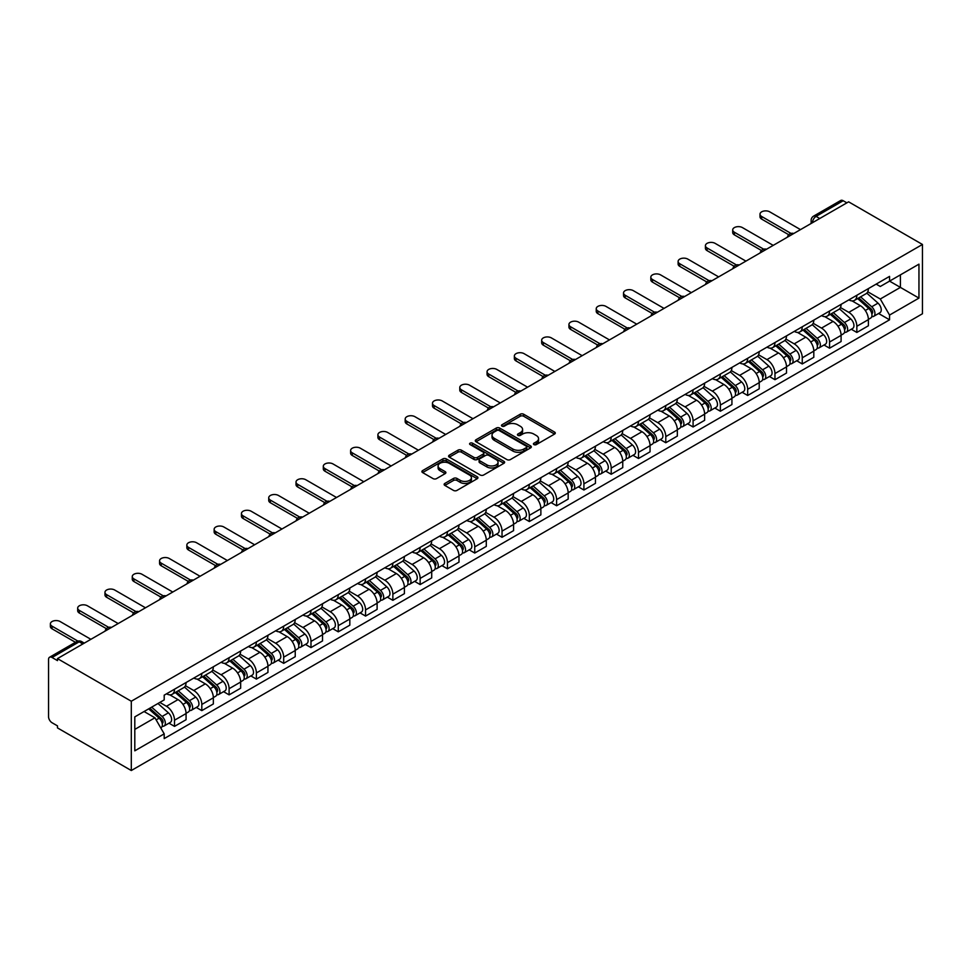 <?xml version="1.0" encoding="UTF-8"?>
<svg xmlns="http://www.w3.org/2000/svg" width="971" height="971" viewBox="0 0 971 971"><rect width="100%" height="100%" fill="white"/><g stroke="black" fill="none" stroke-linecap="round" stroke-linejoin="round"><path stroke-width="1.46" d="M533.929 444.597A1.699 0.983 0 0 0 536.332 444.597L554.575 434.061A2.428 1.408 0 0 0 555.291 433.066A2.428 1.408 0 0 0 554.575 432.071L523.66 414.229A2.428 1.408 0 0 0 520.225 414.229L501.983 424.764A1.699 0.983 0 0 0 501.485 425.456A1.699 0.983 0 0 0 501.983 426.148A1.699 0.983 0 0 0 504.386 426.148L506.753 424.788A7.768 4.491 0 0 1 517.737 424.788L520.31 426.269A7.768 4.491 0 0 1 522.592 429.449A7.768 4.491 0 0 1 520.31 432.617L517.956 433.976A1.699 0.983 0 0 0 517.458 434.68A1.699 0.983 0 0 0 517.956 435.372A1.699 0.983 0 0 0 520.359 435.372L522.714 434.013A7.768 4.491 0 0 1 533.71 434.013L536.283 435.494A7.768 4.491 0 0 1 538.565 438.661A7.768 4.491 0 0 1 536.283 441.841L533.929 443.201A1.699 0.983 0 0 0 533.431 443.893A1.699 0.983 0 0 0 533.929 444.597L533.929 443.201M444.839 483.437A2.428 1.408 0 0 0 444.123 484.42A2.428 1.408 0 0 0 444.839 485.415L453.518 490.428A2.428 1.408 0 0 0 456.94 490.428L477.21 478.727A2.428 1.408 0 0 0 477.926 477.732A2.428 1.408 0 0 0 477.21 476.737L446.296 458.895A2.428 1.408 0 0 0 442.861 458.895L422.603 470.595A2.428 1.408 0 0 0 421.887 471.578A2.428 1.408 0 0 0 422.603 472.574L433.078 478.618A2.428 1.408 0 0 0 436.513 478.618L445.179 473.617A2.428 1.408 0 0 0 445.895 472.622A2.428 1.408 0 0 0 445.179 471.639L439.984 468.629A6.494 3.75 0 0 1 438.091 465.983A6.494 3.75 0 0 1 442.096 462.512A6.494 3.75 0 0 1 449.172 463.325L469.527 475.074A6.494 3.75 0 0 1 471.433 477.732A6.494 3.75 0 0 1 467.415 481.191A6.494 3.75 0 0 1 460.339 480.378L456.94 478.424A2.428 1.408 0 0 0 453.518 478.424L444.839 483.437L444.839 485.415M131.303 701.232L57.471 658.605L848.618 201.834L922.45 244.461L131.303 701.232L131.303 770.525L922.45 313.754L922.45 244.461M506.923 459.586A2.428 1.408 0 0 0 510.358 459.586L530.615 447.886A2.428 1.408 0 0 0 531.331 446.891A2.428 1.408 0 0 0 530.615 445.907L499.713 428.053A2.428 1.408 0 0 0 496.278 428.053L476.008 439.754A2.428 1.408 0 0 0 475.292 440.749A2.428 1.408 0 0 0 476.008 441.744L506.923 459.586M470.765 444.961A1.699 0.983 0 0 1 472.489 445.204L472.489 443.177L503.913 461.322A2.428 1.408 0 0 1 504.629 462.317A2.428 1.408 0 0 1 503.913 463.301L483.655 475.001A2.428 1.408 0 0 1 480.22 475.001L449.306 457.159L457.972 452.183L457.972 450.168L449.306 455.181A2.428 1.408 0 0 0 448.59 456.164A2.428 1.408 0 0 0 449.306 457.159L449.306 455.181M457.972 452.183A2.428 1.408 0 0 1 461.407 452.183L461.407 450.168A2.428 1.408 0 0 0 457.972 450.168M461.407 450.168L473.945 457.402A2.428 1.408 0 0 0 477.38 457.402L483.133 454.088A2.428 1.408 0 0 0 483.849 453.093A2.428 1.408 0 0 0 483.133 452.098L470.085 444.56A1.699 0.983 0 0 1 469.588 443.868A1.699 0.983 0 0 1 470.632 442.97A1.699 0.983 0 0 1 472.489 443.177M57.471 658.605L57.471 660.62L52.046 657.488A4.952 2.852 -120 0 0 49.57 657.246A4.952 2.852 -120 0 0 48.55 659.515L48.55 716.683A4.952 2.852 -120 0 0 52.046 722.74L57.471 725.871L57.471 727.898L131.303 770.525M819.755 218.499L816.077 216.387A4.952 2.852 60 0 0 813.601 216.132L840.716 200.475A4.952 2.852 60 0 1 843.192 200.73L816.077 216.387A4.952 2.852 120 0 0 812.581 222.444L812.581 222.65M846.87 202.842L843.192 200.73M856.847 295.269A11.385 6.566 60 0 1 854.48 300.379L866.035 293.715A11.385 6.566 -120 0 0 868.39 288.605M840.449 307.528L848.8 312.346A11.385 6.566 60 0 1 856.847 326.28L868.39 319.617A11.385 6.566 -120 0 0 860.342 305.671L852.077 300.901M868.39 319.617L868.39 325.771L856.847 332.446L851.3 329.242M854.48 300.379A11.385 6.566 60 0 1 848.885 299.869M856.847 326.28L856.847 332.446M829.55 311.023A11.385 6.566 60 0 1 827.195 316.133L838.738 309.47A11.385 6.566 -120 0 0 841.092 304.36M824.015 345.008L829.55 348.201L841.092 341.537L841.092 335.371A11.385 6.566 -120 0 0 833.045 321.437L824.78 316.655M827.195 316.133A11.385 6.566 60 0 1 821.587 315.624M813.164 323.282L821.502 328.101A11.385 6.566 60 0 1 829.55 342.035L829.55 348.201M802.252 326.79A11.385 6.566 60 0 1 799.898 331.9L811.44 325.224A11.385 6.566 -120 0 0 813.807 320.114M796.718 360.763L802.252 363.955L813.807 357.292L813.807 351.126A11.385 6.566 -120 0 0 805.76 337.192L797.494 332.422M799.898 331.9A11.385 6.566 60 0 1 794.29 331.378M785.867 339.037L794.205 343.855A11.385 6.566 60 0 1 802.252 357.801L802.252 363.955M774.967 342.545A11.385 6.566 60 0 1 772.6 347.654L784.155 340.991A11.385 6.566 -120 0 0 786.51 335.881M769.433 376.517L774.967 379.71L786.51 373.046L786.51 366.892A11.385 6.566 -120 0 0 778.463 352.946L770.197 348.176M772.6 347.654A11.385 6.566 60 0 1 767.005 347.133M758.569 354.803L766.92 359.61A11.385 6.566 60 0 1 774.967 373.556L774.967 379.71M747.67 358.299A11.385 6.566 60 0 1 745.315 363.409L756.858 356.745A11.385 6.566 -120 0 0 759.213 351.636M742.135 392.272L747.67 395.476L759.213 388.801L759.213 382.647A11.385 6.566 -120 0 0 751.166 368.701L742.9 363.931M745.315 363.409A11.385 6.566 60 0 1 739.708 362.899M731.284 370.558L739.623 375.376A11.385 6.566 60 0 1 747.67 389.31L747.67 395.476M720.373 374.053A11.385 6.566 60 0 1 718.018 379.163L729.561 372.5A11.385 6.566 -120 0 0 731.928 367.39M714.838 408.038L720.373 411.231L731.928 404.567L731.928 398.401A11.385 6.566 -120 0 0 723.88 384.467L715.615 379.685M718.018 379.163A11.385 6.566 60 0 1 712.423 378.654M703.987 386.312L712.326 391.131A11.385 6.566 60 0 1 720.373 405.065L720.373 411.231M693.088 389.82A11.385 6.566 60 0 1 690.721 394.93L702.276 388.254A11.385 6.566 -120 0 0 704.63 383.144M687.553 423.793L693.088 426.985L704.63 420.322L704.63 414.156A11.385 6.566 -120 0 0 696.583 400.222L688.318 395.452M690.721 394.93A11.385 6.566 60 0 1 685.125 394.408M676.702 402.067L685.041 406.885A11.385 6.566 60 0 1 693.088 420.819L693.088 426.985M665.79 405.575A11.385 6.566 60 0 1 663.436 410.684L674.979 404.021A11.385 6.566 -120 0 0 677.333 398.911M660.256 439.547L665.79 442.74L677.333 436.076L677.333 429.91A11.385 6.566 -120 0 0 669.286 415.976L661.02 411.206M663.436 410.684A11.385 6.566 60 0 1 657.828 410.163M649.405 417.833L657.743 422.64A11.385 6.566 60 0 1 665.79 436.586L665.79 442.74M638.493 421.329A11.385 6.566 60 0 1 636.139 426.439L647.693 419.775A11.385 6.566 -120 0 0 650.048 414.666M632.958 455.302L638.493 458.506L650.048 451.831L650.048 445.677A11.385 6.566 -120 0 0 642.001 431.731L633.735 426.961M636.139 426.439A11.385 6.566 60 0 1 630.543 425.929M622.108 433.588L630.446 438.407A11.385 6.566 60 0 1 638.493 452.34L638.493 458.506M611.208 437.084A11.385 6.566 60 0 1 608.853 442.193L620.396 435.53A11.385 6.566 -120 0 0 622.751 430.42M605.673 471.069L611.208 474.261L622.751 467.597L622.751 461.431A11.385 6.566 -120 0 0 614.704 447.497L606.438 442.715M608.853 442.193A11.385 6.566 60 0 1 603.246 441.684M594.822 449.342L603.161 454.161A11.385 6.566 60 0 1 611.208 468.095L611.208 474.261M583.911 452.85A11.385 6.566 60 0 1 581.556 457.96L593.099 451.284A11.385 6.566 -120 0 0 595.454 446.175M578.376 486.823L583.911 490.015L595.454 483.352L595.454 477.186A11.385 6.566 -120 0 0 587.406 463.252L579.141 458.482M581.556 457.96A11.385 6.566 60 0 1 575.949 457.438M567.525 465.097L575.864 469.915A11.385 6.566 60 0 1 583.911 483.849L583.911 490.015M556.614 468.605A11.385 6.566 60 0 1 554.259 473.714L565.814 467.039A11.385 6.566 -120 0 0 568.169 461.941M551.079 502.577L556.614 505.77L568.169 499.106L568.169 492.94A11.385 6.566 -120 0 0 560.121 479.006L551.856 474.236M554.259 473.714A11.385 6.566 60 0 1 548.664 473.193M540.228 480.863L548.566 485.67A11.385 6.566 60 0 1 556.614 499.616L556.614 505.77M529.329 484.359A11.385 6.566 60 0 1 526.974 489.469L538.517 482.805A11.385 6.566 -120 0 0 540.871 477.696M523.794 518.332L529.329 521.536L540.871 514.861L540.871 508.707A11.385 6.566 -120 0 0 532.824 494.761L524.558 489.991M526.974 489.469A11.385 6.566 60 0 1 521.366 488.959M512.943 496.618L521.281 501.437A11.385 6.566 60 0 1 529.329 515.37L529.329 521.536M502.031 500.114A11.385 6.566 60 0 1 499.677 505.223L511.219 498.56A11.385 6.566 -120 0 0 513.574 493.45M496.497 534.099L502.031 537.291L513.586 530.627L513.586 524.461A11.385 6.566 -120 0 0 505.527 510.515L497.273 505.745M499.677 505.223A11.385 6.566 60 0 1 494.069 504.714M485.646 512.372L493.984 517.191A11.385 6.566 60 0 1 502.031 531.125L502.031 537.291M474.734 515.88A11.385 6.566 60 0 1 472.379 520.978L483.934 514.314A11.385 6.566 -120 0 0 486.289 509.205M469.199 549.853L474.746 553.045L486.289 546.382L486.289 540.216A11.385 6.566 -120 0 0 478.242 526.282L469.976 521.512M472.379 520.978A11.385 6.566 60 0 1 466.784 520.468M458.348 528.127L466.687 532.945A11.385 6.566 60 0 1 474.746 546.879L474.746 553.045M447.449 531.635A11.385 6.566 60 0 1 445.094 536.745L456.637 530.069A11.385 6.566 -120 0 0 458.992 524.971M441.914 565.608L447.449 568.8L458.992 562.136L458.992 555.97A11.385 6.566 -120 0 0 450.945 542.036L442.679 537.266M445.094 536.745A11.385 6.566 60 0 1 439.487 536.223M431.063 543.894L439.402 548.7A11.385 6.566 60 0 1 447.449 562.646L447.449 568.8M420.152 547.389A11.385 6.566 60 0 1 417.797 552.499L429.34 545.836A11.385 6.566 -120 0 0 431.707 540.726M414.617 581.362L420.152 584.566L431.707 577.891L431.707 571.737A11.385 6.566 -120 0 0 423.659 557.791L415.394 553.021M417.797 552.499A11.385 6.566 60 0 1 412.19 551.989M403.766 559.648L412.105 564.454A11.385 6.566 60 0 1 420.152 578.4L420.152 584.566M392.867 563.144A11.385 6.566 60 0 1 390.5 568.253L402.055 561.59A11.385 6.566 -120 0 0 404.409 556.48M387.32 597.116L392.867 600.321L404.409 593.657L404.409 587.491A11.385 6.566 -120 0 0 396.362 573.545L388.097 568.775M390.5 568.253A11.385 6.566 60 0 1 384.904 567.744M376.469 575.402L384.819 580.221A11.385 6.566 60 0 1 392.867 594.155L392.867 600.321M365.569 578.91A11.385 6.566 60 0 1 363.215 584.008L374.757 577.344A11.385 6.566 -120 0 0 377.112 572.235M360.035 612.883L365.569 616.075L377.112 609.412L377.112 603.246A11.385 6.566 -120 0 0 369.065 589.312L360.799 584.542M363.215 584.008A11.385 6.566 60 0 1 357.607 583.498M349.184 591.157L357.522 595.976A11.385 6.566 60 0 1 365.569 609.909L365.569 616.075M338.272 594.665A11.385 6.566 60 0 1 335.917 599.775L347.46 593.099A11.385 6.566 -120 0 0 349.827 588.001M332.737 628.638L338.272 631.83L349.827 625.166L349.827 619A11.385 6.566 -120 0 0 341.78 605.067L333.514 600.296M335.917 599.775A11.385 6.566 60 0 1 330.31 599.253M321.887 606.924L330.225 611.73A11.385 6.566 60 0 1 338.272 625.676L338.272 631.83M310.987 610.419A11.385 6.566 60 0 1 308.62 615.529L320.175 608.866A11.385 6.566 -120 0 0 322.53 603.756M305.44 644.392L310.987 647.596L322.53 640.921L322.53 634.767A11.385 6.566 -120 0 0 314.483 620.821L306.217 616.051M308.62 615.529A11.385 6.566 60 0 1 303.025 615.019M294.589 622.678L302.94 627.484A11.385 6.566 60 0 1 310.987 641.43L310.987 647.596M283.69 626.174A11.385 6.566 60 0 1 281.335 631.284L292.878 624.62A11.385 6.566 -120 0 0 295.233 619.51M278.155 660.146L283.69 663.351L295.233 656.687L295.233 650.521A11.385 6.566 -120 0 0 287.185 636.575L278.92 631.805M281.335 631.284A11.385 6.566 60 0 1 275.728 630.774M267.304 638.433L275.643 643.251A11.385 6.566 60 0 1 283.69 657.185L283.69 663.351M256.393 641.94A11.385 6.566 60 0 1 254.038 647.038L265.581 640.375A11.385 6.566 -120 0 0 267.947 635.265M250.858 675.913L256.393 679.105L267.947 672.442L267.947 666.276A11.385 6.566 -120 0 0 259.9 652.342L251.635 647.572M254.038 647.038A11.385 6.566 60 0 1 248.43 646.528M240.007 654.187L248.345 659.006A11.385 6.566 60 0 1 256.393 672.939L256.393 679.105M229.107 657.695A11.385 6.566 60 0 1 226.741 662.805L238.296 656.129A11.385 6.566 -120 0 0 240.65 651.031M223.573 691.668L229.107 694.86L240.65 688.196L240.65 682.03A11.385 6.566 -120 0 0 232.603 668.097L224.337 663.327M226.741 662.805A11.385 6.566 60 0 1 221.145 662.283M212.71 669.954L221.06 674.76A11.385 6.566 60 0 1 229.107 688.706L229.107 694.86M201.81 673.449A11.385 6.566 60 0 1 199.456 678.559L210.998 671.896A11.385 6.566 -120 0 0 213.353 666.786M196.276 707.422L201.81 710.626L213.353 703.951L213.353 697.797A11.385 6.566 -120 0 0 205.306 683.851L197.04 679.081M199.456 678.559A11.385 6.566 60 0 1 193.848 678.049M185.425 685.708L193.763 690.515A11.385 6.566 60 0 1 201.81 704.461L201.81 710.626M174.513 689.204A11.385 6.566 60 0 1 172.158 694.314L183.713 687.65A11.385 6.566 -120 0 0 186.068 682.54M168.978 723.177L174.513 726.381L186.068 719.717L186.068 713.551A11.385 6.566 -120 0 0 178.021 699.606L169.755 694.835M172.158 694.314A11.385 6.566 60 0 1 166.563 693.804M159.827 702.434L166.466 706.281A11.385 6.566 60 0 1 174.513 720.215L174.513 726.381M876.17 284.115L880.284 286.481L918.954 264.161L900.408 274.866L900.408 287.392L880.284 299.007L867.746 291.773M134.799 729.403L154.923 717.787L164.196 733.858L134.799 750.826L134.799 716.877L164.196 699.909L164.196 695.163L889.557 276.383L889.557 281.129L918.954 298.097L889.557 315.065L880.284 299.007M918.954 264.161L918.954 298.097M164.196 733.858L164.196 738.603L889.557 319.811L889.557 315.065M154.923 717.787L144.072 711.525M878.597 313.487L889.557 319.811M534.608 444.827L536.283 443.856A7.768 4.491 0 0 0 538.565 440.688L538.565 438.661M522.592 429.449L522.592 431.464A7.768 4.491 0 0 1 520.31 434.644L518.635 435.615M554.538 434.073L523.66 416.243A2.428 1.408 0 0 0 520.225 416.243L502.662 426.39M530.591 447.91L499.713 430.08A2.428 1.408 0 0 0 496.278 430.08L476.045 441.756L476.008 439.754M526.331 447.595A1.699 0.983 0 0 0 526.828 446.891A1.699 0.983 0 0 0 526.331 446.199L499.191 430.541A1.699 0.983 0 0 0 496.788 430.541L494.3 431.974A7.768 4.491 0 0 0 492.018 435.142A7.768 4.491 0 0 0 494.3 438.322L512.846 449.027A7.768 4.491 0 0 0 523.83 449.027L526.331 447.595L526.331 449.609A1.699 0.983 0 0 0 526.828 448.918L526.828 446.891M492.018 435.142L492.018 437.168A7.768 4.491 0 0 0 494.3 440.336L494.3 438.322M526.331 449.609L523.83 451.054A7.768 4.491 0 0 1 512.846 451.054L494.3 440.336M461.407 452.183L473.945 459.429A2.428 1.408 0 0 0 477.38 459.429L483.133 456.103A2.428 1.408 0 0 0 483.849 455.108L483.849 453.093M472.489 445.204L503.876 463.325M486.957 464.915A6.494 3.75 0 0 0 494.033 465.728A6.494 3.75 0 0 0 498.05 462.269A6.494 3.75 0 0 0 496.145 459.611L488.971 455.472A2.428 1.408 0 0 0 485.536 455.472L479.783 458.798A2.428 1.408 0 0 0 479.079 459.781A2.428 1.408 0 0 0 479.783 460.776L486.957 464.915L486.957 466.942A6.494 3.75 0 0 0 494.033 467.755A6.494 3.75 0 0 0 498.05 464.284L498.05 462.269M479.079 459.781L479.079 461.808A2.428 1.408 0 0 0 479.783 462.803L479.783 460.776M486.957 466.942L479.783 462.803M471.433 477.732L471.433 479.747A6.494 3.75 0 0 1 467.415 483.218A6.494 3.75 0 0 1 460.339 482.405L456.94 480.451A2.428 1.408 0 0 0 453.518 480.451L444.876 485.439M438.091 465.983L438.091 467.998A6.494 3.75 0 0 0 439.984 470.656L439.984 468.629M445.155 473.63L439.984 470.656M477.174 478.739L446.296 460.909A2.428 1.408 0 0 0 442.861 460.909L422.628 472.598L422.603 470.595M857.636 298.558L868.754 308.487A6.19 3.568 60 0 1 870.696 318.051L868.39 319.386M857.927 298.825L863.158 301.847M858.752 297.915L871.133 308.96A2.974 1.711 60 0 1 872.055 313.548A2.974 1.711 60 0 1 871.788 313.657M860.609 296.847L871.727 306.775A6.19 3.568 60 0 1 873.669 316.34A6.19 3.568 60 0 1 871.8 316.534M866.812 293.121L878.027 303.134A6.19 3.568 60 0 1 879.969 312.698L873.669 316.34M788.743 234.739L761.665 219.106A5.692 3.289 180 0 1 760.002 216.788L760.002 214.154A5.692 3.289 -0 0 0 761.665 216.484L791.001 233.416M800.505 229.617L769.712 211.836A5.692 3.289 -0 0 0 763.509 211.12A5.692 3.289 -0 0 0 760.002 214.154M830.339 314.325L841.456 324.241A6.19 3.568 60 0 1 843.398 333.806L841.092 335.141M830.63 314.58L835.873 317.602M831.455 313.669L843.835 324.715A2.974 1.711 60 0 1 844.77 329.303A2.974 1.711 60 0 1 844.491 329.412M833.312 312.601L844.43 322.53A6.19 3.568 60 0 1 846.372 332.094A6.19 3.568 60 0 1 844.503 332.288M839.514 308.875L850.73 318.889A6.19 3.568 60 0 1 852.672 328.453L846.372 332.094M803.041 330.079L814.171 340.008A6.19 3.568 60 0 1 816.113 349.572L813.795 350.895M803.345 330.346L808.576 333.369M804.17 329.436L816.538 340.469A2.974 1.711 60 0 1 817.473 345.069A2.974 1.711 60 0 1 817.206 345.166M806.015 328.356L817.145 338.284A6.19 3.568 60 0 1 819.087 347.849A6.19 3.568 60 0 1 817.218 348.043M812.217 324.642L823.444 334.643A6.19 3.568 60 0 1 825.386 344.207L819.087 347.849M761.446 250.494L734.379 234.861A5.692 3.289 180 0 1 732.704 232.542L732.704 229.921A5.692 3.289 -0 0 0 734.379 232.239L763.704 249.183M773.207 245.372L742.427 227.59A5.692 3.289 -0 0 0 736.224 226.886A5.692 3.289 -0 0 0 732.704 229.921M734.161 266.26L707.082 250.627A5.692 3.289 180 0 1 705.419 248.297L705.419 245.675A5.692 3.289 -0 0 0 707.082 247.993L736.419 264.937M745.922 261.126L715.129 243.357A5.692 3.289 -0 0 0 708.927 242.641A5.692 3.289 -0 0 0 705.419 245.675M775.756 345.834L786.874 355.762A6.19 3.568 60 0 1 788.816 365.327L786.51 366.662M776.047 346.101L781.279 349.123M776.873 345.19L789.253 356.236A2.974 1.711 60 0 1 790.176 360.824A2.974 1.711 60 0 1 789.909 360.933M778.73 344.122L789.848 354.039A6.19 3.568 60 0 1 791.79 363.603A6.19 3.568 60 0 1 789.921 363.809M784.932 340.396L796.147 350.41A6.19 3.568 60 0 1 798.089 359.974L791.79 363.603M748.459 361.588L759.577 371.517A6.19 3.568 60 0 1 761.519 381.081L759.213 382.416M748.75 361.855L753.994 364.878M749.576 360.945L761.956 371.99A2.974 1.711 60 0 1 762.89 376.578A2.974 1.711 60 0 1 762.623 376.687M751.433 359.877L762.551 369.805A6.19 3.568 60 0 1 764.493 379.37A6.19 3.568 60 0 1 762.623 379.564M757.635 356.151L768.85 366.164A6.19 3.568 60 0 1 770.792 375.728L764.493 379.37M721.162 377.355L732.292 387.271A6.19 3.568 60 0 1 734.234 396.836L731.928 398.171M721.465 377.61L726.696 380.632M722.29 376.699L734.659 387.745A2.974 1.711 60 0 1 735.593 392.333A2.974 1.711 60 0 1 735.326 392.442M724.135 375.631L735.265 385.56A6.19 3.568 60 0 1 737.207 395.124A6.19 3.568 60 0 1 735.338 395.318M730.338 371.905L741.565 381.919A6.19 3.568 60 0 1 743.507 391.483L737.207 395.124M706.864 282.015L679.785 266.382A5.692 3.289 180 0 1 678.122 264.063L678.122 261.43A5.692 3.289 -0 0 0 679.785 263.76L709.121 280.692M718.625 276.881L687.832 259.111A5.692 3.289 -0 0 0 681.63 258.395A5.692 3.289 -0 0 0 678.122 261.43M679.566 297.769L652.5 282.136A5.692 3.289 180 0 1 650.825 279.818L650.825 277.184A5.692 3.289 -0 0 0 652.5 279.514L681.836 296.446M691.34 292.647L660.547 274.866A5.692 3.289 -0 0 0 654.345 274.15A5.692 3.289 -0 0 0 650.825 277.184M652.281 313.524L625.203 297.891A5.692 3.289 180 0 1 623.54 295.572L623.54 292.951A5.692 3.289 -0 0 0 625.203 295.269L654.539 312.213M664.043 308.402L633.25 290.62A5.692 3.289 -0 0 0 627.048 289.916A5.692 3.289 -0 0 0 623.54 292.951M693.877 393.109L704.995 403.026A6.19 3.568 60 0 1 706.937 412.602L704.63 413.925M694.168 393.376L699.399 396.399M694.993 392.454L707.374 403.499A2.974 1.711 60 0 1 708.308 408.099A2.974 1.711 60 0 1 708.029 408.196M696.85 391.386L707.968 401.314A6.19 3.568 60 0 1 709.91 410.879A6.19 3.568 60 0 1 708.041 411.073M703.053 387.672L714.268 397.673A6.19 3.568 60 0 1 716.21 407.237L709.91 410.879M624.984 329.29L597.905 313.657A5.692 3.289 180 0 1 596.243 311.327L596.243 308.705A5.692 3.289 -0 0 0 597.905 311.023L627.242 327.967M636.745 324.156L605.953 306.387A5.692 3.289 -0 0 0 599.75 305.671A5.692 3.289 -0 0 0 596.243 308.705M666.579 408.864L677.697 418.792A6.19 3.568 60 0 1 679.639 428.357L677.333 429.692M666.871 409.131L672.114 412.153M667.708 408.221L680.076 419.266A2.974 1.711 60 0 1 681.011 423.854A2.974 1.711 60 0 1 680.744 423.963M669.553 407.152L680.671 417.069A6.19 3.568 60 0 1 682.613 426.633A6.19 3.568 60 0 1 680.744 426.839M675.755 403.426L686.97 413.44A6.19 3.568 60 0 1 688.912 423.004L682.613 426.633M597.687 345.045L570.62 329.412A5.692 3.289 180 0 1 568.945 327.093L568.945 324.46A5.692 3.289 -0 0 0 570.62 326.79L599.957 343.722M609.46 339.911L578.667 322.141A5.692 3.289 -0 0 0 572.465 321.425A5.692 3.289 -0 0 0 568.945 324.46M639.282 424.618L650.412 434.547A6.19 3.568 60 0 1 652.354 444.111L650.048 445.446M639.586 424.885L644.817 427.908M640.411 423.975L652.779 435.02A2.974 1.711 60 0 1 653.714 439.608A2.974 1.711 60 0 1 653.447 439.717M642.256 422.907L653.386 432.823A6.19 3.568 60 0 1 655.328 442.4A6.19 3.568 60 0 1 653.459 442.594M648.458 419.181L659.685 429.194A6.19 3.568 60 0 1 661.627 438.758L655.328 442.4M570.402 360.799L543.323 345.166A5.692 3.289 180 0 1 541.66 342.848L541.66 340.214A5.692 3.289 -0 0 0 543.323 342.545L572.659 359.476M582.163 355.677L551.37 337.896A5.692 3.289 -0 0 0 545.168 337.18A5.692 3.289 -0 0 0 541.66 340.214M611.997 440.385L623.115 450.301A6.19 3.568 60 0 1 625.057 459.866L622.751 461.201M612.288 440.64L617.52 443.662M613.114 439.729L625.494 450.775A2.974 1.711 60 0 1 626.429 455.363A2.974 1.711 60 0 1 626.149 455.472M614.971 438.661L626.089 448.59A6.19 3.568 60 0 1 628.031 458.154A6.19 3.568 60 0 1 626.161 458.348M621.173 434.935L632.388 444.949A6.19 3.568 60 0 1 634.33 454.513L628.031 458.154M543.105 376.554L516.026 360.921A5.692 3.289 180 0 1 514.363 358.602L514.363 355.981A5.692 3.289 -0 0 0 516.026 358.299L545.362 375.243M554.866 371.432L524.073 353.65A5.692 3.289 -0 0 0 517.871 352.946A5.692 3.289 -0 0 0 514.363 355.981M584.7 456.139L595.818 466.056A6.19 3.568 60 0 1 597.76 475.632L595.454 476.955M584.991 456.394L590.234 459.429M585.829 455.484L598.197 466.529A2.974 1.711 60 0 1 599.131 471.129A2.974 1.711 60 0 1 598.864 471.226M587.673 454.416L598.791 464.344A6.19 3.568 60 0 1 600.733 473.909A6.19 3.568 60 0 1 598.876 474.103M593.876 450.702L605.091 460.703A6.19 3.568 60 0 1 607.033 470.267L600.733 473.909M515.819 392.32L488.741 376.687A5.692 3.289 180 0 1 487.066 374.357L487.066 371.735A5.692 3.289 -0 0 0 488.741 374.053L518.077 390.997M527.581 387.186L496.788 369.417A5.692 3.289 -0 0 0 490.586 368.701A5.692 3.289 -0 0 0 487.066 371.735M557.403 471.894L568.533 481.822A6.19 3.568 60 0 1 570.475 491.387L568.169 492.722M557.706 472.161L562.937 475.183M558.531 471.251L570.912 482.296A2.974 1.711 60 0 1 571.834 486.884A2.974 1.711 60 0 1 571.567 486.993M560.388 470.182L571.506 480.099A6.19 3.568 60 0 1 573.448 489.663A6.19 3.568 60 0 1 571.579 489.87M566.579 466.456L577.806 476.47A6.19 3.568 60 0 1 579.748 486.034L573.448 489.663M488.522 408.075L461.443 392.442A5.692 3.289 180 0 1 459.781 390.124L459.781 387.49A5.692 3.289 -0 0 0 461.443 389.82L490.78 406.752M500.283 402.941L469.491 385.171A5.692 3.289 -0 0 0 463.288 384.455A5.692 3.289 -0 0 0 459.781 387.49M530.117 487.648L541.235 497.577A6.19 3.568 60 0 1 543.177 507.141L540.871 508.476M530.409 487.915L535.64 490.938M531.234 487.005L543.614 498.05A2.974 1.711 60 0 1 544.549 502.638A2.974 1.711 60 0 1 544.27 502.747M533.091 485.937L544.209 495.853A6.19 3.568 60 0 1 546.151 505.43A6.19 3.568 60 0 1 544.282 505.624M539.293 482.211L550.508 492.224A6.19 3.568 60 0 1 552.45 501.789L546.151 505.43M461.225 423.829L434.146 408.196A5.692 3.289 180 0 1 432.483 405.878L432.483 403.244A5.692 3.289 -0 0 0 434.146 405.575L463.483 422.506M472.986 418.707L442.193 400.926A5.692 3.289 -0 0 0 435.991 400.21A5.692 3.289 -0 0 0 432.483 403.244M502.82 503.415L513.938 513.331A6.19 3.568 60 0 1 515.88 522.896L513.574 524.231M503.112 503.67L508.355 506.692M503.949 502.76L516.317 513.805A2.974 1.711 60 0 1 517.252 518.393A2.974 1.711 60 0 1 516.985 518.502M505.794 501.691L516.924 511.62A6.19 3.568 60 0 1 518.866 521.184A6.19 3.568 60 0 1 516.997 521.378M511.996 497.965L523.211 507.979A6.19 3.568 60 0 1 525.153 517.543L518.866 521.184M433.94 439.584L406.861 423.951A5.692 3.289 180 0 1 405.186 421.632L405.186 419.011A5.692 3.289 -0 0 0 406.861 421.329L436.197 438.261M445.701 434.462L414.908 416.68A5.692 3.289 -0 0 0 408.706 415.976A5.692 3.289 -0 0 0 405.186 419.011M475.535 519.169L486.653 529.086A6.19 3.568 60 0 1 488.595 538.65L486.289 539.985M475.826 519.424L481.058 522.447M476.652 518.514L489.032 529.559A2.974 1.711 60 0 1 489.954 534.159A2.974 1.711 60 0 1 489.687 534.256M478.509 517.446L489.627 527.374A6.19 3.568 60 0 1 491.569 536.939A6.19 3.568 60 0 1 489.7 537.133M484.699 513.732L495.926 523.733A6.19 3.568 60 0 1 497.868 533.297L491.569 536.939M406.643 455.35L379.564 439.717A5.692 3.289 180 0 1 377.901 437.387L377.901 434.765A5.692 3.289 -0 0 0 379.564 437.084L408.9 454.027M418.404 450.216L387.611 432.435A5.692 3.289 -0 0 0 381.409 431.731A5.692 3.289 -0 0 0 377.901 434.765M448.238 534.924L459.356 544.852A6.19 3.568 60 0 1 461.298 554.417L458.992 555.752M448.529 535.191L453.76 538.213M449.355 534.281L461.735 545.314A2.974 1.711 60 0 1 462.669 549.914A2.974 1.711 60 0 1 462.39 550.023M451.212 533.213L462.33 543.129A6.19 3.568 60 0 1 464.272 552.693A6.19 3.568 60 0 1 462.402 552.9M457.414 529.486L468.629 539.5A6.19 3.568 60 0 1 470.571 549.064L464.272 552.693M379.345 471.105L352.267 455.472A5.692 3.289 180 0 1 350.604 453.154L350.604 450.52A5.692 3.289 -0 0 0 352.267 452.85L381.603 469.782M391.107 465.971L360.314 448.201A5.692 3.289 -0 0 0 354.124 447.485A5.692 3.289 -0 0 0 350.604 450.52M420.941 550.678L432.071 560.607A6.19 3.568 60 0 1 434.013 570.171L431.694 571.506M421.244 550.945L426.475 553.968M422.069 550.035L434.438 561.08A2.974 1.711 60 0 1 435.372 565.668A2.974 1.711 60 0 1 435.105 565.777M423.914 548.967L435.044 558.883A6.19 3.568 60 0 1 436.986 568.46A6.19 3.568 60 0 1 435.117 568.654M430.117 545.241L441.332 555.254A6.19 3.568 60 0 1 443.274 564.819L436.986 568.46M352.06 486.859L324.982 471.226A5.692 3.289 180 0 1 323.307 468.908L323.307 466.274A5.692 3.289 -0 0 0 324.982 468.605L354.318 485.536M363.822 481.737L333.029 463.956A5.692 3.289 -0 0 0 326.826 463.24A5.692 3.289 -0 0 0 323.307 466.274M393.656 566.445L404.773 576.361A6.19 3.568 60 0 1 406.715 585.926L404.409 587.261M393.947 566.7L399.178 569.722M394.772 565.79L407.152 576.835A2.974 1.711 60 0 1 408.075 581.423A2.974 1.711 60 0 1 407.808 581.532M396.629 564.721L407.747 574.65A6.19 3.568 60 0 1 409.689 584.214A6.19 3.568 60 0 1 407.82 584.408M402.831 560.995L414.047 571.009A6.19 3.568 60 0 1 415.989 580.573L409.689 584.214M324.763 502.614L297.684 486.981A5.692 3.289 180 0 1 296.021 484.663L296.021 482.041A5.692 3.289 -0 0 0 297.684 484.359L327.021 501.291M336.524 497.492L305.731 479.71A5.692 3.289 -0 0 0 299.529 479.006A5.692 3.289 -0 0 0 296.021 482.041M366.358 582.199L377.476 592.116A6.19 3.568 60 0 1 379.418 601.68L377.112 603.015M366.65 582.454L371.893 585.477M367.475 581.544L379.855 592.589A2.974 1.711 60 0 1 380.79 597.177A2.974 1.711 60 0 1 380.511 597.286M369.332 580.476L380.45 590.404A6.19 3.568 60 0 1 382.392 599.969A6.19 3.568 60 0 1 380.523 600.163M375.534 576.762L386.749 586.763A6.19 3.568 60 0 1 388.691 596.328L382.392 599.969M297.466 518.38L270.387 502.747A5.692 3.289 180 0 1 268.724 500.417L268.724 497.795A5.692 3.289 -0 0 0 270.387 500.114L299.723 517.058M309.227 513.246L278.446 495.465A5.692 3.289 -0 0 0 272.244 494.761A5.692 3.289 -0 0 0 268.724 497.795M339.061 597.954L350.191 607.882A6.19 3.568 60 0 1 352.133 617.447L349.815 618.77M339.365 598.221L344.596 601.243M340.19 597.311L352.558 608.344A2.974 1.711 60 0 1 353.493 612.944A2.974 1.711 60 0 1 353.226 613.053M342.035 596.243L353.165 606.159A6.19 3.568 60 0 1 355.107 615.723A6.19 3.568 60 0 1 353.238 615.93M348.237 592.516L359.464 602.53A6.19 3.568 60 0 1 361.406 612.094L355.107 615.723M270.181 534.135L243.102 518.502A5.692 3.289 180 0 1 241.439 516.184L241.439 513.55A5.692 3.289 -0 0 0 243.102 515.88L272.438 532.812M281.942 529.001L251.149 511.232A5.692 3.289 -0 0 0 244.947 510.515A5.692 3.289 -0 0 0 241.439 513.55M311.776 613.708L322.894 623.637A6.19 3.568 60 0 1 324.836 633.201L322.53 634.536M312.067 613.975L317.299 616.998M312.893 613.065L325.273 624.11A2.974 1.711 60 0 1 326.195 628.698A2.974 1.711 60 0 1 325.928 628.807M314.75 611.997L325.868 621.913A6.19 3.568 60 0 1 327.81 631.478A6.19 3.568 60 0 1 325.94 631.684M320.952 608.271L332.167 618.284A6.19 3.568 60 0 1 334.109 627.849L327.81 631.478M242.884 549.889L215.805 534.256A5.692 3.289 180 0 1 214.142 531.938L214.142 529.304A5.692 3.289 -0 0 0 215.805 531.635L245.141 548.566M254.645 544.767L223.852 526.986A5.692 3.289 -0 0 0 217.65 526.27A5.692 3.289 -0 0 0 214.142 529.304M284.479 629.475L295.597 639.391A6.19 3.568 60 0 1 297.539 648.956L295.233 650.291M284.77 629.73L290.013 632.752M285.595 628.82L297.976 639.865A2.974 1.711 60 0 1 298.91 644.453A2.974 1.711 60 0 1 298.643 644.562M287.452 627.752L298.57 637.68A6.19 3.568 60 0 1 300.512 647.244A6.19 3.568 60 0 1 298.643 647.439M293.655 624.025L304.87 634.039A6.19 3.568 60 0 1 306.812 643.603L300.512 647.244M215.586 565.644L188.52 550.011A5.692 3.289 180 0 1 186.845 547.693L186.845 545.071A5.692 3.289 -0 0 0 188.52 547.389L217.856 564.321M227.36 560.522L196.567 542.74A5.692 3.289 -0 0 0 190.365 542.036A5.692 3.289 -0 0 0 186.845 545.071M257.181 645.23L268.312 655.146A6.19 3.568 60 0 1 270.254 664.71L267.935 666.045M257.485 645.484L262.716 648.507M258.31 644.574L270.678 655.619A2.974 1.711 60 0 1 271.613 660.207A2.974 1.711 60 0 1 271.346 660.316M260.155 643.506L271.285 653.434A6.19 3.568 60 0 1 273.227 662.999A6.19 3.568 60 0 1 271.358 663.193M266.357 639.792L277.585 649.793A6.19 3.568 60 0 1 279.527 659.358L273.227 662.999M188.301 581.411L161.222 565.777A5.692 3.289 180 0 1 159.56 563.447L159.56 560.825A5.692 3.289 -0 0 0 161.222 563.144L190.559 580.088M200.062 576.276L169.27 558.495A5.692 3.289 -0 0 0 163.067 557.791A5.692 3.289 -0 0 0 159.56 560.825M229.896 660.984L241.014 670.912A6.19 3.568 60 0 1 242.956 680.477L240.65 681.8M230.188 661.251L235.419 664.273M231.013 660.341L243.393 671.374A2.974 1.711 60 0 1 244.328 675.974A2.974 1.711 60 0 1 244.049 676.083M232.87 659.273L243.988 669.189A6.19 3.568 60 0 1 245.93 678.753A6.19 3.568 60 0 1 244.061 678.96M239.072 655.546L250.287 665.56A6.19 3.568 60 0 1 252.229 675.124L245.93 678.753M161.004 597.165L133.925 581.532A5.692 3.289 180 0 1 132.262 579.202L132.262 576.58A5.692 3.289 -0 0 0 133.925 578.91L163.262 595.842M172.765 592.031L141.972 574.262A5.692 3.289 -0 0 0 135.77 573.545A5.692 3.289 -0 0 0 132.262 576.58M202.599 676.738L213.717 686.667A6.19 3.568 60 0 1 215.659 696.231L213.353 697.566M202.89 677.005L208.134 680.028M203.716 676.095L216.096 687.14A2.974 1.711 60 0 1 217.031 691.728A2.974 1.711 60 0 1 216.764 691.838M205.573 675.027L216.691 684.943A6.19 3.568 60 0 1 218.633 694.508A6.19 3.568 60 0 1 216.764 694.714M211.775 671.301L222.99 681.314A6.19 3.568 60 0 1 224.932 690.879L218.633 694.508M133.707 612.919L106.64 597.286A5.692 3.289 180 0 1 104.965 594.968L104.965 592.334A5.692 3.289 -0 0 0 106.64 594.665L135.976 611.596M145.48 607.797L114.687 590.016A5.692 3.289 -0 0 0 108.485 589.3A5.692 3.289 -0 0 0 104.965 592.334M175.302 692.505L186.432 702.421A6.19 3.568 60 0 1 188.374 711.986L186.068 713.321M175.605 692.76L180.837 695.782M176.431 691.85L188.799 702.895A2.974 1.711 60 0 1 189.733 707.483A2.974 1.711 60 0 1 189.466 707.592M178.276 690.782L189.406 700.71A6.19 3.568 60 0 1 191.348 710.274A6.19 3.568 60 0 1 189.479 710.469M184.478 687.055L195.705 697.069A6.19 3.568 60 0 1 197.647 706.633L191.348 710.274M106.422 628.674L79.343 613.041A5.692 3.289 180 0 1 77.68 610.723L77.68 608.101A5.692 3.289 -0 0 0 79.343 610.419L108.679 627.351M118.183 623.552L87.39 605.77A5.692 3.289 -0 0 0 81.188 605.067A5.692 3.289 -0 0 0 77.68 608.101M148.697 708.866L159.135 718.176A6.19 3.568 60 0 1 161.077 727.74L160.773 727.922M148.794 708.806L153.539 711.537M149.813 708.211L161.514 718.649A2.974 1.711 60 0 1 162.448 723.237A2.974 1.711 60 0 1 162.169 723.346M151.67 707.143L162.108 716.464A6.19 3.568 60 0 1 164.05 726.029A6.19 3.568 60 0 1 162.181 726.223M157.97 703.514L168.408 712.823A6.19 3.568 60 0 1 170.35 722.388L164.05 726.029M75.447 642.304L52.046 628.807A5.692 3.289 180 0 1 50.383 626.477L50.383 623.855A5.692 3.289 -0 0 0 52.046 626.174L77.886 641.091M90.886 639.306L60.093 621.525A5.692 3.289 -0 0 0 53.891 620.821A5.692 3.289 -0 0 0 50.383 623.855M812.751 222.541L812.581 222.444A4.952 2.852 0 0 1 811.125 220.417L811.125 223.476M201.81 704.461L213.353 697.797M229.107 688.706L240.65 682.03M256.393 672.939L267.947 666.276M283.69 657.185L295.233 650.521M310.987 641.43L322.53 634.767M338.272 625.676L349.827 619M365.569 609.909L377.112 603.246M392.867 594.155L404.409 587.491M420.152 578.4L431.707 571.737M447.449 562.646L458.992 555.97M474.746 546.879L486.289 540.216M502.031 531.125L513.586 524.461M529.329 515.37L540.871 508.707M556.614 499.616L568.169 492.94M583.911 483.849L595.454 477.186M611.208 468.095L622.751 461.431M638.493 452.34L650.048 445.677M665.79 436.586L677.333 429.91M693.088 420.819L704.63 414.156M720.373 405.065L731.928 398.401M747.67 389.31L759.213 382.647M774.967 373.556L786.51 366.892M802.252 357.801L813.807 351.126M829.55 342.035L841.092 335.371M174.513 720.215L186.068 713.551M166.466 706.281L178.021 699.606M193.763 690.515L205.306 683.851M221.06 674.76L232.603 668.097M248.345 659.006L259.9 652.342M275.643 643.251L287.185 636.575M302.94 627.484L314.483 620.821M330.225 611.73L341.78 605.067M357.522 595.976L369.065 589.312M384.819 580.221L396.362 573.545M412.105 564.454L423.659 557.791M439.402 548.7L450.945 542.036M466.687 532.945L478.242 526.282M493.984 517.191L505.527 510.515M521.281 501.437L532.824 494.761M548.566 485.67L560.121 479.006M575.864 469.915L587.406 463.252M603.161 454.161L614.704 447.497M630.446 438.407L642.001 431.731M657.743 422.64L669.286 415.976M685.041 406.885L696.583 400.222M712.326 391.131L723.88 384.467M739.623 375.376L751.166 368.701M766.92 359.61L778.463 352.946M794.205 343.855L805.76 337.192M821.502 328.101L833.045 321.437M848.8 312.346L860.342 305.671M793.38 233.732A4.952 2.852 120 0 0 791.195 234.994M766.083 249.486A4.952 2.852 120 0 0 763.898 250.749M738.785 265.241A4.952 2.852 120 0 0 736.601 266.503M711.5 281.007A4.952 2.852 120 0 0 709.316 282.27M684.203 296.762A4.952 2.852 120 0 0 682.018 298.024M656.906 312.516A4.952 2.852 120 0 0 654.721 313.779M629.621 328.271A4.952 2.852 120 0 0 627.436 329.533M602.323 344.037A4.952 2.852 120 0 0 600.139 345.3M575.026 359.792A4.952 2.852 120 0 0 572.841 361.054M547.741 375.546A4.952 2.852 120 0 0 545.556 376.809M520.444 391.301A4.952 2.852 120 0 0 518.259 392.563M493.159 407.067A4.952 2.852 120 0 0 490.974 408.33M465.862 422.822A4.952 2.852 120 0 0 463.677 424.084M438.564 438.576A4.952 2.852 120 0 0 436.38 439.839M411.279 454.331A4.952 2.852 120 0 0 409.094 455.593M383.982 470.098A4.952 2.852 120 0 0 381.797 471.36M356.685 485.852A4.952 2.852 120 0 0 354.5 487.114M329.4 501.606A4.952 2.852 120 0 0 327.215 502.869M302.102 517.361A4.952 2.852 120 0 0 299.918 518.623M274.805 533.128A4.952 2.852 120 0 0 272.62 534.378M247.52 548.882A4.952 2.852 120 0 0 245.335 550.144M220.223 564.637A4.952 2.852 120 0 0 218.038 565.899M192.926 580.391A4.952 2.852 120 0 0 190.741 581.653M165.64 596.158A4.952 2.852 120 0 0 163.456 597.408M138.343 611.912A4.952 2.852 120 0 0 136.158 613.174M111.046 627.667A4.952 2.852 120 0 0 108.861 628.929M82.838 643.955L79.173 641.831L52.046 657.488M84.295 643.118L81.637 641.588A4.952 2.852 120 0 0 79.173 641.831A4.952 2.852 60 0 0 76.697 641.588L49.57 657.246M536.283 443.856L536.283 441.841M517.956 435.372L517.956 433.976M520.31 434.644L520.31 432.617M501.983 426.148L501.983 424.764M520.225 416.243L520.225 414.229M523.66 416.243L523.66 414.229M554.575 434.061L554.575 432.071M496.278 430.08L496.278 428.053M499.713 430.08L499.713 428.053M530.615 447.886L530.615 445.907M512.846 451.054L512.846 449.027M523.83 451.054L523.83 449.027M473.945 459.429L473.945 457.402M477.38 459.429L477.38 457.402M483.133 456.103L483.133 454.088M503.913 463.301L503.913 461.322M453.518 480.451L453.518 478.424M456.94 480.451L456.94 478.424M460.339 482.405L460.339 480.378M445.179 473.617L445.179 471.639M442.861 460.909L442.861 458.895M446.296 460.909L446.296 458.895M477.21 478.727L477.21 476.737M868.754 308.487L865.282 310.489M872.674 312.189L871.557 312.832M878.027 303.134L871.727 306.775M761.665 216.484L761.665 219.106M841.456 324.241L837.997 326.244M845.377 327.943L844.272 328.586M850.73 318.889L844.43 322.53M814.171 340.008L810.7 341.998M818.092 343.71L816.975 344.353M823.444 334.643L817.145 338.284M734.379 232.239L734.379 234.861M707.082 247.993L707.082 250.627M786.874 355.762L783.403 357.765M790.795 359.464L789.678 360.107M796.147 350.41L789.848 354.039M759.577 371.517L756.118 373.519M763.509 375.219L762.393 375.862M768.85 366.164L762.551 369.805M732.292 387.271L728.82 389.274M736.212 390.973L735.096 391.616M741.565 381.919L735.265 385.56M679.785 263.76L679.785 266.382M652.5 279.514L652.5 282.136M625.203 295.269L625.203 297.891M704.995 403.026L701.523 405.028M708.915 406.74L707.798 407.383M714.268 397.673L707.968 401.314M597.905 311.023L597.905 313.657M677.697 418.792L674.238 420.795M681.63 422.494L680.513 423.138M686.97 413.44L680.671 417.069M570.62 326.79L570.62 329.412M650.412 434.547L646.941 436.549M654.333 438.249L653.216 438.892M659.685 429.194L653.386 432.823M543.323 342.545L543.323 345.166M623.115 450.301L619.644 452.304M627.035 454.003L625.919 454.646M632.388 444.949L626.089 448.59M516.026 358.299L516.026 360.921M595.818 466.056L592.359 468.058M599.75 469.77L598.634 470.413M605.091 460.703L598.791 464.344M488.741 374.053L488.741 376.687M568.533 481.822L565.061 483.825M572.453 485.524L571.336 486.168M577.806 476.47L571.506 480.099M461.443 389.82L461.443 392.442M541.235 497.577L537.764 499.58M545.156 501.279L544.039 501.922M550.508 492.224L544.209 495.853M434.146 405.575L434.146 408.196M513.938 513.331L510.479 515.334M517.871 517.033L516.754 517.677M523.211 507.979L516.924 511.62M406.861 421.329L406.861 423.951M486.653 529.086L483.182 531.088M490.573 532.8L489.457 533.443M495.926 523.733L489.627 527.374M379.564 437.084L379.564 439.717M459.356 544.852L455.885 546.855M463.276 548.554L462.172 549.198M468.629 539.5L462.33 543.129M352.267 452.85L352.267 455.472M432.071 560.607L428.599 562.61M435.991 564.309L434.874 564.952M441.332 555.254L435.044 558.883M324.982 468.605L324.982 471.226M404.773 576.361L401.302 578.364M408.694 580.063L407.577 580.707M414.047 571.009L407.747 574.65M297.684 484.359L297.684 486.981M377.476 592.116L374.017 594.118M381.397 595.83L380.292 596.473M386.749 586.763L380.45 590.404M270.387 500.114L270.387 502.747M350.191 607.882L346.72 609.885M354.112 611.584L352.995 612.228M359.464 602.53L353.165 606.159M243.102 515.88L243.102 518.502M322.894 623.637L319.423 625.64M326.814 627.339L325.698 627.982M332.167 618.284L325.868 621.913M215.805 531.635L215.805 534.256M295.597 639.391L292.137 641.394M299.517 643.093L298.413 643.737M304.87 634.039L298.57 637.68M188.52 547.389L188.52 550.011M268.312 655.146L264.84 657.149M272.232 658.848L271.115 659.503M277.585 649.793L271.285 653.434M161.222 563.144L161.222 565.777M241.014 670.912L237.543 672.915M244.935 674.614L243.818 675.258M250.287 665.56L243.988 669.189M133.925 578.91L133.925 581.532M213.717 686.667L210.258 688.67M217.65 690.369L216.533 691.012M222.99 681.314L216.691 684.943M106.64 594.665L106.64 597.286M186.432 702.421L182.961 704.424M190.352 706.123L189.236 706.767M195.705 697.069L189.406 700.71M79.343 610.419L79.343 613.041M159.135 718.176L156.149 719.912M163.055 721.878L161.939 722.533M168.408 712.823L162.108 716.464M52.046 626.174L52.046 628.807M793.793 233.489A4.952 4.952 0 0 0 787.445 237.155M766.507 249.244A4.952 4.952 0 0 0 760.159 252.909M739.21 264.998A4.952 4.952 0 0 0 732.862 268.664M711.913 280.765A4.952 4.952 0 0 0 705.565 284.43M684.628 296.519A4.952 4.952 0 0 0 678.28 300.185M657.331 312.274A4.952 4.952 0 0 0 650.983 315.939M630.033 328.028A4.952 4.952 0 0 0 623.685 331.694M602.748 343.795A4.952 4.952 0 0 0 596.4 347.46M575.451 359.549A4.952 4.952 0 0 0 569.103 363.215M548.154 375.304A4.952 4.952 0 0 0 541.806 378.969M520.869 391.058A4.952 4.952 0 0 0 514.521 394.724M493.571 406.825A4.952 4.952 0 0 0 487.224 410.49M466.286 422.579A4.952 4.952 0 0 0 459.926 426.245M438.989 438.334A4.952 4.952 0 0 0 432.641 441.999M411.692 454.088A4.952 4.952 0 0 0 405.344 457.754M384.407 469.855A4.952 4.952 0 0 0 378.047 473.52M357.11 485.609A4.952 4.952 0 0 0 350.762 489.275M329.812 501.364A4.952 4.952 0 0 0 323.464 505.029M302.527 517.118A4.952 4.952 0 0 0 296.179 520.784M275.23 532.885A4.952 4.952 0 0 0 268.882 536.55M247.933 548.639A4.952 4.952 0 0 0 241.585 552.305M220.648 564.394A4.952 4.952 0 0 0 214.3 568.059M193.35 580.148A4.952 4.952 0 0 0 187.002 583.814M166.053 595.915A4.952 4.952 0 0 0 159.705 599.58M138.768 611.669A4.952 4.952 0 0 0 132.42 615.335M111.471 627.424A4.952 4.952 0 0 0 105.123 631.089M81.637 641.588A4.952 4.952 0 0 0 76.697 641.588M813.601 216.132A4.952 4.952 0 0 0 811.125 220.417"/></g></svg>
